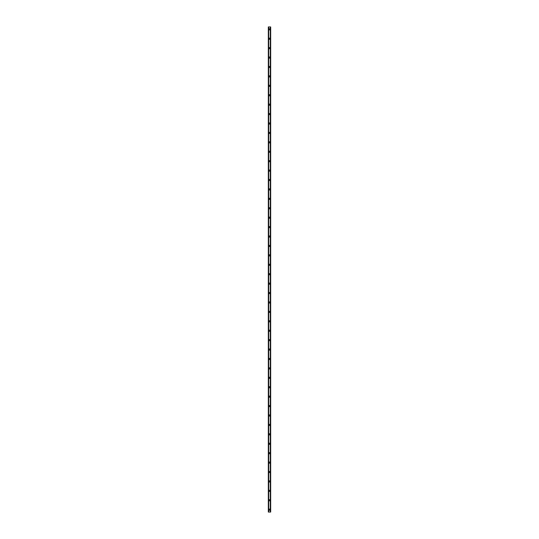 <?xml version="1.0" encoding="UTF-8"?>
<svg xmlns="http://www.w3.org/2000/svg" width="539" height="539" viewBox="0 0 539 539"><rect width="100%" height="100%" fill="white"/><g stroke="black" fill="none" stroke-linecap="round" stroke-linejoin="round"><path stroke-width="0.81" d="M268.914 509.692A0.586 0.586 0 0 1 269.5 509.106A0.586 0.586 0 0 1 270.086 509.692A0.586 0.586 0 0 1 269.5 510.285A0.586 0.586 0 0 1 268.914 509.692M268.914 500.273A0.586 0.586 0 0 1 269.5 499.687A0.586 0.586 0 0 1 270.086 500.273A0.586 0.586 0 0 1 269.5 500.866A0.586 0.586 0 0 1 268.914 500.273M268.914 490.854A0.586 0.586 0 0 1 269.5 490.268A0.586 0.586 0 0 1 270.086 490.854A0.586 0.586 0 0 1 269.5 491.447A0.586 0.586 0 0 1 268.914 490.854M268.914 481.435A0.586 0.586 0 0 1 269.5 480.849A0.586 0.586 0 0 1 270.086 481.435A0.586 0.586 0 0 1 269.5 482.028A0.586 0.586 0 0 1 268.914 481.435M268.914 472.016A0.586 0.586 0 0 1 269.5 471.43A0.586 0.586 0 0 1 270.086 472.016A0.586 0.586 0 0 1 269.5 472.609A0.586 0.586 0 0 1 268.914 472.016M268.914 462.597A0.586 0.586 0 0 1 269.5 462.011A0.586 0.586 0 0 1 270.086 462.597A0.586 0.586 0 0 1 269.5 463.19A0.586 0.586 0 0 1 268.914 462.597M268.914 453.178A0.586 0.586 0 0 1 269.5 452.592A0.586 0.586 0 0 1 270.086 453.178A0.586 0.586 0 0 1 269.5 453.771A0.586 0.586 0 0 1 268.914 453.178M268.914 443.759A0.586 0.586 0 0 1 269.5 443.173A0.586 0.586 0 0 1 270.086 443.759A0.586 0.586 0 0 1 269.5 444.345A0.586 0.586 0 0 1 268.914 443.759M268.914 434.34A0.586 0.586 0 0 1 269.5 433.754A0.586 0.586 0 0 1 270.086 434.34A0.586 0.586 0 0 1 269.5 434.926A0.586 0.586 0 0 1 268.914 434.34M268.914 424.921A0.586 0.586 0 0 1 269.5 424.334A0.586 0.586 0 0 1 270.086 424.921A0.586 0.586 0 0 1 269.5 425.507A0.586 0.586 0 0 1 268.914 424.921M268.914 415.502A0.586 0.586 0 0 1 269.5 414.915A0.586 0.586 0 0 1 270.086 415.502A0.586 0.586 0 0 1 269.5 416.088A0.586 0.586 0 0 1 268.914 415.502M268.914 406.083A0.586 0.586 0 0 1 269.5 405.49A0.586 0.586 0 0 1 270.086 406.083A0.586 0.586 0 0 1 269.5 406.669A0.586 0.586 0 0 1 268.914 406.083M268.914 396.664A0.586 0.586 0 0 1 269.5 396.071A0.586 0.586 0 0 1 270.086 396.664A0.586 0.586 0 0 1 269.5 397.25A0.586 0.586 0 0 1 268.914 396.664M268.914 387.245A0.586 0.586 0 0 1 269.5 386.652A0.586 0.586 0 0 1 270.086 387.245A0.586 0.586 0 0 1 269.5 387.831A0.586 0.586 0 0 1 268.914 387.245M268.914 377.826A0.586 0.586 0 0 1 269.5 377.233A0.586 0.586 0 0 1 270.086 377.826A0.586 0.586 0 0 1 269.5 378.412A0.586 0.586 0 0 1 268.914 377.826M268.914 368.406A0.586 0.586 0 0 1 269.5 367.814A0.586 0.586 0 0 1 270.086 368.406A0.586 0.586 0 0 1 269.5 368.993A0.586 0.586 0 0 1 268.914 368.406M268.914 358.987A0.586 0.586 0 0 1 269.5 358.395A0.586 0.586 0 0 1 270.086 358.987A0.586 0.586 0 0 1 269.5 359.574A0.586 0.586 0 0 1 268.914 358.987M268.914 349.562A0.586 0.586 0 0 1 269.5 348.976A0.586 0.586 0 0 1 270.086 349.562A0.586 0.586 0 0 1 269.5 350.155A0.586 0.586 0 0 1 268.914 349.562M268.914 340.143A0.586 0.586 0 0 1 269.5 339.557A0.586 0.586 0 0 1 270.086 340.143A0.586 0.586 0 0 1 269.5 340.736A0.586 0.586 0 0 1 268.914 340.143M268.914 330.724A0.586 0.586 0 0 1 269.5 330.137A0.586 0.586 0 0 1 270.086 330.724A0.586 0.586 0 0 1 269.5 331.317A0.586 0.586 0 0 1 268.914 330.724M268.914 321.305A0.586 0.586 0 0 1 269.5 320.718A0.586 0.586 0 0 1 270.086 321.305A0.586 0.586 0 0 1 269.5 321.898A0.586 0.586 0 0 1 268.914 321.305M268.914 311.886A0.586 0.586 0 0 1 269.5 311.299A0.586 0.586 0 0 1 270.086 311.886A0.586 0.586 0 0 1 269.5 312.479A0.586 0.586 0 0 1 268.914 311.886M268.914 302.467A0.586 0.586 0 0 1 269.5 301.88A0.586 0.586 0 0 1 270.086 302.467A0.586 0.586 0 0 1 269.5 303.059A0.586 0.586 0 0 1 268.914 302.467M268.914 293.048A0.586 0.586 0 0 1 269.5 292.461A0.586 0.586 0 0 1 270.086 293.048A0.586 0.586 0 0 1 269.5 293.64A0.586 0.586 0 0 1 268.914 293.048M268.914 283.629A0.586 0.586 0 0 1 269.5 283.042A0.586 0.586 0 0 1 270.086 283.629A0.586 0.586 0 0 1 269.5 284.215A0.586 0.586 0 0 1 268.914 283.629M268.914 274.21A0.586 0.586 0 0 1 269.5 273.623A0.586 0.586 0 0 1 270.086 274.21A0.586 0.586 0 0 1 269.5 274.796A0.586 0.586 0 0 1 268.914 274.21M268.914 264.79A0.586 0.586 0 0 1 269.5 264.204A0.586 0.586 0 0 1 270.086 264.79A0.586 0.586 0 0 1 269.5 265.377A0.586 0.586 0 0 1 268.914 264.79M268.914 255.371A0.586 0.586 0 0 1 269.5 254.785A0.586 0.586 0 0 1 270.086 255.371A0.586 0.586 0 0 1 269.5 255.958A0.586 0.586 0 0 1 268.914 255.371M268.914 245.952A0.586 0.586 0 0 1 269.5 245.36A0.586 0.586 0 0 1 270.086 245.952A0.586 0.586 0 0 1 269.5 246.539A0.586 0.586 0 0 1 268.914 245.952M268.914 236.533A0.586 0.586 0 0 1 269.5 235.941A0.586 0.586 0 0 1 270.086 236.533A0.586 0.586 0 0 1 269.5 237.12A0.586 0.586 0 0 1 268.914 236.533M268.914 227.114A0.586 0.586 0 0 1 269.5 226.521A0.586 0.586 0 0 1 270.086 227.114A0.586 0.586 0 0 1 269.5 227.701A0.586 0.586 0 0 1 268.914 227.114M268.914 217.695A0.586 0.586 0 0 1 269.5 217.102A0.586 0.586 0 0 1 270.086 217.695A0.586 0.586 0 0 1 269.5 218.282A0.586 0.586 0 0 1 268.914 217.695M268.914 208.276A0.586 0.586 0 0 1 269.5 207.683A0.586 0.586 0 0 1 270.086 208.276A0.586 0.586 0 0 1 269.5 208.862A0.586 0.586 0 0 1 268.914 208.276M268.914 198.857A0.586 0.586 0 0 1 269.5 198.264A0.586 0.586 0 0 1 270.086 198.857A0.586 0.586 0 0 1 269.5 199.443A0.586 0.586 0 0 1 268.914 198.857M268.914 189.438A0.586 0.586 0 0 1 269.5 188.845A0.586 0.586 0 0 1 270.086 189.438A0.586 0.586 0 0 1 269.5 190.024A0.586 0.586 0 0 1 268.914 189.438M268.914 180.013A0.586 0.586 0 0 1 269.5 179.426A0.586 0.586 0 0 1 270.086 180.013A0.586 0.586 0 0 1 269.5 180.605A0.586 0.586 0 0 1 268.914 180.013M268.914 170.593A0.586 0.586 0 0 1 269.5 170.007A0.586 0.586 0 0 1 270.086 170.593A0.586 0.586 0 0 1 269.5 171.186A0.586 0.586 0 0 1 268.914 170.593M268.914 161.174A0.586 0.586 0 0 1 269.5 160.588A0.586 0.586 0 0 1 270.086 161.174A0.586 0.586 0 0 1 269.5 161.767A0.586 0.586 0 0 1 268.914 161.174M268.914 151.755A0.586 0.586 0 0 1 269.5 151.169A0.586 0.586 0 0 1 270.086 151.755A0.586 0.586 0 0 1 269.5 152.348A0.586 0.586 0 0 1 268.914 151.755M268.914 142.336A0.586 0.586 0 0 1 269.5 141.75A0.586 0.586 0 0 1 270.086 142.336A0.586 0.586 0 0 1 269.5 142.929A0.586 0.586 0 0 1 268.914 142.336M268.914 132.917A0.586 0.586 0 0 1 269.5 132.331A0.586 0.586 0 0 1 270.086 132.917A0.586 0.586 0 0 1 269.5 133.51A0.586 0.586 0 0 1 268.914 132.917M268.914 123.498A0.586 0.586 0 0 1 269.5 122.912A0.586 0.586 0 0 1 270.086 123.498A0.586 0.586 0 0 1 269.5 124.085A0.586 0.586 0 0 1 268.914 123.498M268.914 114.079A0.586 0.586 0 0 1 269.5 113.493A0.586 0.586 0 0 1 270.086 114.079A0.586 0.586 0 0 1 269.5 114.666A0.586 0.586 0 0 1 268.914 114.079M268.914 104.66A0.586 0.586 0 0 1 269.5 104.074A0.586 0.586 0 0 1 270.086 104.66A0.586 0.586 0 0 1 269.5 105.246A0.586 0.586 0 0 1 268.914 104.66M268.914 95.241A0.586 0.586 0 0 1 269.5 94.655A0.586 0.586 0 0 1 270.086 95.241A0.586 0.586 0 0 1 269.5 95.827A0.586 0.586 0 0 1 268.914 95.241M268.914 85.822A0.586 0.586 0 0 1 269.5 85.229A0.586 0.586 0 0 1 270.086 85.822A0.586 0.586 0 0 1 269.5 86.408A0.586 0.586 0 0 1 268.914 85.822M268.914 76.403A0.586 0.586 0 0 1 269.5 75.81A0.586 0.586 0 0 1 270.086 76.403A0.586 0.586 0 0 1 269.5 76.989A0.586 0.586 0 0 1 268.914 76.403M268.914 66.984A0.586 0.586 0 0 1 269.5 66.391A0.586 0.586 0 0 1 270.086 66.984A0.586 0.586 0 0 1 269.5 67.57A0.586 0.586 0 0 1 268.914 66.984M268.914 57.565A0.586 0.586 0 0 1 269.5 56.972A0.586 0.586 0 0 1 270.086 57.565A0.586 0.586 0 0 1 269.5 58.151A0.586 0.586 0 0 1 268.914 57.565M268.914 48.146A0.586 0.586 0 0 1 269.5 47.553A0.586 0.586 0 0 1 270.086 48.146A0.586 0.586 0 0 1 269.5 48.732A0.586 0.586 0 0 1 268.914 48.146M268.914 38.727A0.586 0.586 0 0 1 269.5 38.134A0.586 0.586 0 0 1 270.086 38.727A0.586 0.586 0 0 1 269.5 39.313A0.586 0.586 0 0 1 268.914 38.727M268.914 29.308A0.586 0.586 0 0 1 269.5 28.715A0.586 0.586 0 0 1 270.086 29.308A0.586 0.586 0 0 1 269.5 29.894A0.586 0.586 0 0 1 268.914 29.308M270.612 26.95L268.321 26.95L268.321 512.05L270.679 512.05L270.679 26.95L270.612 512.05M270.565 512.05L270.565 26.95L270.571 512.05M270.295 512.05L270.295 26.95L270.302 512.05M268.698 512.05L268.698 26.95L268.705 512.05M268.429 512.05L268.429 26.95L268.435 512.05M268.321 26.95L268.321 512.05M268.671 26.95L268.671 512.05M270.329 26.95L270.329 512.05M268.368 26.95L268.368 512.05M268.388 26.95L268.388 512.05M268.483 26.95L268.483 512.05M270.517 26.95L270.517 512.05M270.632 26.95L270.632 512.05"/></g></svg>
